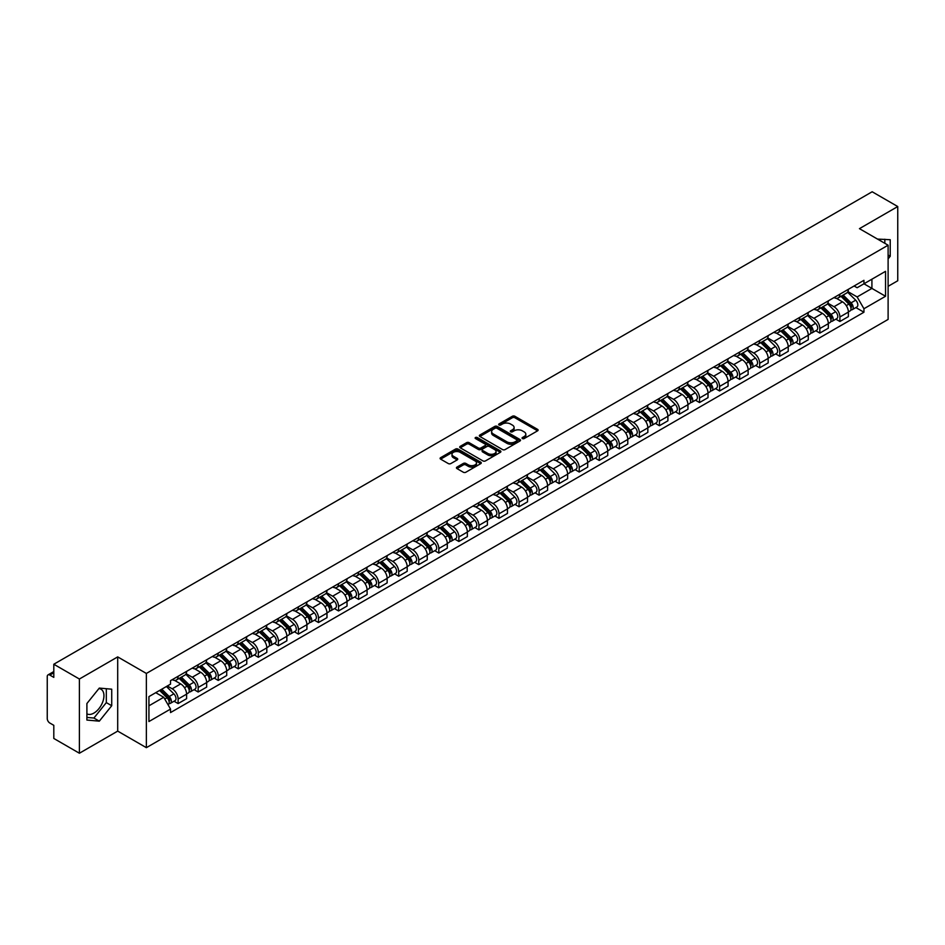 <?xml version="1.0" encoding="UTF-8"?>
<svg xmlns="http://www.w3.org/2000/svg" width="945" height="945" viewBox="0 0 945 945"><rect width="100%" height="100%" fill="white"/><g stroke="black" fill="none" stroke-linecap="round" stroke-linejoin="round"><path stroke-width="1.42" d="M522.42 438.563A1.252 0.721 0 0 0 524.18 438.563L537.587 430.825A1.784 1.028 0 0 0 538.107 430.093A1.784 1.028 0 0 0 537.587 429.373L514.871 416.261A1.784 1.028 0 0 0 512.355 416.261L498.948 423.998A1.252 0.721 0 0 0 500.708 425.014L502.445 424.01A5.705 3.296 0 0 1 510.524 424.01L512.414 425.108A5.705 3.296 0 0 1 514.092 427.435A5.705 3.296 0 0 1 512.414 429.774L510.678 430.766A1.252 0.721 0 0 0 512.45 431.794L514.186 430.79A5.705 3.296 0 0 1 522.254 430.79L524.144 431.877A5.705 3.296 0 0 1 525.822 434.216A5.705 3.296 0 0 1 524.144 436.543L522.42 437.547A1.252 0.721 0 0 0 522.42 438.563L522.42 437.547M877.574 239.12A14.175 8.186 -60 0 1 879.511 239.746A14.175 8.186 -60 0 1 881.024 241.117M98.906 688.574A14.175 8.186 -60 0 1 101.009 689.224A14.175 8.186 -60 0 1 103.182 700.588A14.175 8.186 -60 0 1 93.909 713.085A14.175 8.186 -60 0 1 86.905 713.829M456.955 467.102A1.784 1.028 0 0 0 456.435 467.834A1.784 1.028 0 0 0 456.955 468.566L463.333 472.24A1.784 1.028 0 0 0 465.85 472.24L480.745 463.641A1.784 1.028 0 0 0 481.265 462.92A1.784 1.028 0 0 0 480.745 462.188L458.03 449.076A1.784 1.028 0 0 0 455.502 449.076L440.618 457.675A1.784 1.028 0 0 0 440.098 458.396A1.784 1.028 0 0 0 440.618 459.128L448.308 463.57A1.784 1.028 0 0 0 450.836 463.57L457.215 459.896A1.784 1.028 0 0 0 457.734 459.164A1.784 1.028 0 0 0 457.215 458.431L453.387 456.234A4.772 2.752 0 0 1 451.993 454.285A4.772 2.752 0 0 1 454.947 451.734A4.772 2.752 0 0 1 460.144 452.336L475.099 460.971A4.772 2.752 0 0 1 476.493 462.92A4.772 2.752 0 0 1 473.551 465.46A4.772 2.752 0 0 1 468.342 464.869L465.85 463.428A1.784 1.028 0 0 0 463.333 463.428L456.955 467.102L456.955 468.566M146.369 673.442L117.7 656.893L79.392 679.018L53.806 664.24L872.164 191.764L897.75 206.542L859.442 228.655L888.111 245.204L146.369 673.442L146.369 747.672L888.111 319.422L888.111 245.204M502.575 449.584A1.784 1.028 0 0 0 505.091 449.584L519.986 440.984A1.784 1.028 0 0 0 520.506 440.264A1.784 1.028 0 0 0 519.986 439.531L497.271 426.419A1.784 1.028 0 0 0 494.743 426.419L479.859 435.019A1.784 1.028 0 0 0 479.339 435.739A1.784 1.028 0 0 0 479.859 436.472L502.575 449.584M476.008 438.834A1.252 0.721 0 0 1 477.272 439.012L477.272 437.523L500.366 450.859A1.784 1.028 0 0 1 500.885 451.592A1.784 1.028 0 0 1 500.366 452.312L485.47 460.912A1.784 1.028 0 0 1 482.954 460.912L460.239 447.8L460.239 446.347A1.784 1.028 0 0 0 459.719 447.068A1.784 1.028 0 0 0 460.239 447.8M460.239 446.347L466.606 442.662A1.784 1.028 0 0 1 469.133 442.662L478.347 447.977A1.784 1.028 0 0 0 480.863 447.977L485.092 445.544A1.784 1.028 0 0 0 485.624 444.811A1.784 1.028 0 0 0 485.092 444.079L475.5 438.551A1.252 0.721 0 0 1 477.272 437.523M79.392 679.018L79.392 753.236L53.806 738.458L53.806 725.323L49.825 723.031A3.638 2.103 -120 0 1 47.25 718.578L47.25 676.561A3.638 2.103 -120 0 1 48.006 674.895L53.806 671.552M888.111 286.323L897.75 280.76L897.75 206.542M79.392 753.236L117.7 731.111L146.369 747.672M53.806 664.24L53.806 677.376L49.825 675.084A3.638 2.103 -120 0 0 48.006 674.895M839.904 294.19A8.363 4.831 60 0 1 838.168 297.947L846.649 293.044A8.363 4.831 -120 0 0 848.386 289.288M827.855 303.191L833.986 306.735A8.363 4.831 60 0 1 839.904 316.977L848.386 312.074A8.363 4.831 -120 0 0 842.467 301.833L836.396 298.325M848.386 312.074L848.386 316.599L839.904 321.501L835.829 319.15M838.168 297.947A8.363 4.831 60 0 1 834.057 297.569M839.904 316.977L839.904 321.501M819.847 305.767A8.363 4.831 60 0 1 818.11 309.523L826.603 304.621A8.363 4.831 -120 0 0 828.328 300.864M815.783 330.726L819.847 333.077L828.328 328.187L828.328 323.651A8.363 4.831 -120 0 0 822.422 313.409L816.35 309.901M818.11 309.523A8.363 4.831 60 0 1 813.999 309.145M807.81 314.768L813.928 318.311A8.363 4.831 60 0 1 819.847 328.553L819.847 333.077M799.789 317.343A8.363 4.831 60 0 1 798.064 321.099L806.546 316.197A8.363 4.831 -120 0 0 808.282 312.452M795.725 342.314L799.789 344.653L808.282 339.763L808.282 335.227A8.363 4.831 -120 0 0 802.364 324.986L796.292 321.489M798.064 321.099A8.363 4.831 60 0 1 793.942 320.721M787.752 326.356L793.883 329.888A8.363 4.831 60 0 1 799.789 340.129L799.789 344.653M779.743 328.919A8.363 4.831 60 0 1 778.007 332.675L786.488 327.785A8.363 4.831 -120 0 0 788.224 324.029M775.668 353.891L779.743 356.241L788.224 351.339L788.224 346.815A8.363 4.831 -120 0 0 782.306 336.574L776.235 333.065M778.007 332.675A8.363 4.831 60 0 1 773.896 332.297M767.694 337.932L773.825 341.464A8.363 4.831 60 0 1 779.743 351.705L779.743 356.241M759.685 340.507A8.363 4.831 60 0 1 757.949 344.252L766.442 339.361A8.363 4.831 -120 0 0 768.167 335.605M755.622 365.467L759.685 367.818L768.167 362.915L768.167 358.391A8.363 4.831 -120 0 0 762.261 348.15L756.189 344.641M757.949 344.252A8.363 4.831 60 0 1 753.838 343.874M747.649 349.508L753.767 353.04A8.363 4.831 60 0 1 759.685 363.282L759.685 367.818M739.628 352.083A8.363 4.831 60 0 1 737.903 355.84L746.385 350.938A8.363 4.831 -120 0 0 748.109 347.181M735.564 377.043L739.628 379.394L748.121 374.492L748.121 369.967A8.363 4.831 -120 0 0 742.203 359.726L736.131 356.218M737.903 355.84A8.363 4.831 60 0 1 733.781 355.462M727.591 361.084L733.722 364.628A8.363 4.831 60 0 1 739.628 374.87L739.628 379.394M719.582 363.66A8.363 4.831 60 0 1 717.846 367.416L726.327 362.514A8.363 4.831 -120 0 0 728.063 358.757M715.507 388.619L719.582 390.97L728.063 386.068L728.063 381.544A8.363 4.831 -120 0 0 722.145 371.302L716.074 367.794M717.846 367.416A8.363 4.831 60 0 1 713.723 367.038M707.533 372.661L713.664 376.204A8.363 4.831 60 0 1 719.582 386.446L719.582 390.97M699.524 375.236A8.363 4.831 60 0 1 697.788 378.992L706.269 374.09A8.363 4.831 -120 0 0 708.006 370.334M695.449 400.196L699.524 402.546L708.006 397.656L708.006 393.12A8.363 4.831 -120 0 0 702.1 382.879L696.016 379.37M697.788 378.992A8.363 4.831 60 0 1 693.677 378.614M687.476 384.237L693.606 387.781A8.363 4.831 60 0 1 699.524 398.022L699.524 402.546M679.467 386.812A8.363 4.831 60 0 1 677.742 390.568L686.224 385.666A8.363 4.831 -120 0 0 687.948 381.922M675.403 411.784L679.467 414.123L687.948 409.232L687.948 404.696A8.363 4.831 -120 0 0 682.042 394.455L675.97 390.958M677.742 390.568A8.363 4.831 60 0 1 673.62 390.19M667.43 395.825L673.561 399.357A8.363 4.831 60 0 1 679.467 409.598L679.467 414.123M659.409 398.388A8.363 4.831 60 0 1 657.685 402.145L666.166 397.243A8.363 4.831 -120 0 0 667.902 393.498M655.346 423.36L659.409 425.711L667.902 420.808L667.902 416.284A8.363 4.831 -120 0 0 661.984 406.043L655.913 402.535M657.685 402.145A8.363 4.831 60 0 1 653.562 401.767M647.372 407.401L653.503 410.933A8.363 4.831 60 0 1 659.409 421.175L659.409 425.711M639.363 409.976A8.363 4.831 60 0 1 637.627 413.721L646.108 408.831A8.363 4.831 -120 0 0 647.845 405.074M635.288 434.936L639.363 437.287L647.845 432.385L647.845 427.861A8.363 4.831 -120 0 0 641.927 417.619L635.855 414.111M637.627 413.721A8.363 4.831 60 0 1 633.516 413.343M627.315 418.978L633.445 422.51A8.363 4.831 60 0 1 639.363 432.751L639.363 437.287M619.306 421.553A8.363 4.831 60 0 1 617.569 425.297L626.062 420.407A8.363 4.831 -120 0 0 627.787 416.651M615.242 446.512L619.306 448.863L627.787 443.961L627.787 439.437A8.363 4.831 -120 0 0 621.881 429.195L615.809 425.687M617.569 425.297A8.363 4.831 60 0 1 613.459 424.931M607.269 430.554L613.388 434.098A8.363 4.831 60 0 1 619.306 444.339L619.306 448.863M599.248 433.129A8.363 4.831 60 0 1 597.523 436.885L606.005 431.983A8.363 4.831 -120 0 0 607.741 428.227M595.185 458.089L599.248 460.439L607.741 455.537L607.741 451.013A8.363 4.831 -120 0 0 601.823 440.772L595.752 437.263M597.523 436.885A8.363 4.831 60 0 1 593.401 436.507M587.211 442.13L593.342 445.674A8.363 4.831 60 0 1 599.248 455.915L599.248 460.439M579.202 444.705A8.363 4.831 60 0 1 577.466 448.462L585.947 443.559A8.363 4.831 -120 0 0 587.684 439.803M575.127 469.665L579.202 472.016L587.684 467.113L587.684 462.589A8.363 4.831 -120 0 0 581.766 452.348L575.694 448.84M577.466 448.462A8.363 4.831 60 0 1 573.355 448.084M567.154 453.706L573.284 457.25A8.363 4.831 60 0 1 579.202 467.491L579.202 472.016M559.145 456.281A8.363 4.831 60 0 1 557.408 460.038L565.901 455.136A8.363 4.831 -120 0 0 567.626 451.379M555.081 481.253L559.145 483.592L567.626 478.702L567.626 474.166A8.363 4.831 -120 0 0 561.72 463.924L555.636 460.416M557.408 460.038A8.363 4.831 60 0 1 553.297 459.66M547.108 465.283L553.227 468.826A8.363 4.831 60 0 1 559.145 479.068L559.145 483.592M539.087 467.858A8.363 4.831 60 0 1 537.362 471.614L545.844 466.712A8.363 4.831 -120 0 0 547.568 462.967M535.024 492.829L539.087 495.168L547.58 490.278L547.58 485.754A8.363 4.831 -120 0 0 541.662 475.5L535.591 472.004M537.362 471.614A8.363 4.831 60 0 1 533.24 471.236M527.05 476.871L533.181 480.403A8.363 4.831 60 0 1 539.087 490.644L539.087 495.168M519.041 479.434A8.363 4.831 60 0 1 517.305 483.19L525.786 478.3A8.363 4.831 -120 0 0 527.523 474.544M514.966 504.406L519.041 506.756L527.523 501.854L527.523 497.33A8.363 4.831 -120 0 0 521.605 487.088L515.533 483.58M517.305 483.19A8.363 4.831 60 0 1 513.182 482.812M506.992 488.447L513.123 491.979A8.363 4.831 60 0 1 519.041 502.22L519.041 506.756M498.984 491.022A8.363 4.831 60 0 1 497.247 494.767L505.729 489.876A8.363 4.831 -120 0 0 507.465 486.12M494.908 515.982L498.984 518.332L507.465 513.43L507.465 508.906A8.363 4.831 -120 0 0 501.547 498.665L495.475 495.156M497.247 494.767A8.363 4.831 60 0 1 493.136 494.389M486.935 500.023L493.066 503.555A8.363 4.831 60 0 1 498.984 513.808L498.984 518.332M478.926 502.598A8.363 4.831 60 0 1 477.201 506.355L485.683 501.452A8.363 4.831 -120 0 0 487.407 497.696M474.862 527.558L478.926 529.909L487.407 525.007L487.407 520.482A8.363 4.831 -120 0 0 481.501 510.241L475.429 506.733M477.201 506.355A8.363 4.831 60 0 1 473.079 505.977M466.889 511.599L473.02 515.143A8.363 4.831 60 0 1 478.926 525.385L478.926 529.909M458.868 514.174A8.363 4.831 60 0 1 457.144 517.931L465.625 513.029A8.363 4.831 -120 0 0 467.362 509.272M454.805 539.134L458.868 541.485L467.362 536.583L467.362 532.059A8.363 4.831 -120 0 0 461.443 521.817L455.372 518.309M457.144 517.931A8.363 4.831 60 0 1 453.021 517.553M446.831 523.176L452.962 526.719A8.363 4.831 60 0 1 458.868 536.961L458.868 541.485M438.823 525.751A8.363 4.831 60 0 1 437.086 529.507L445.567 524.605A8.363 4.831 -120 0 0 447.304 520.849M434.747 550.711L438.823 553.061L447.304 548.171L447.304 543.635A8.363 4.831 -120 0 0 441.386 533.393L435.314 529.885M437.086 529.507A8.363 4.831 60 0 1 432.975 529.129M426.774 534.752L432.904 538.296A8.363 4.831 60 0 1 438.823 548.537L438.823 553.061M418.765 537.327A8.363 4.831 60 0 1 417.029 541.083L425.522 536.181A8.363 4.831 -120 0 0 427.246 532.437M414.701 562.299L418.765 564.637L427.246 559.747L427.246 555.223A8.363 4.831 -120 0 0 421.34 544.97L415.268 541.473M417.029 541.083A8.363 4.831 60 0 1 412.918 540.705M406.728 546.34L412.847 549.872A8.363 4.831 60 0 1 418.765 560.113L418.765 564.637M398.707 548.903A8.363 4.831 60 0 1 396.983 552.66L405.464 547.769A8.363 4.831 -120 0 0 407.2 544.013M394.644 573.875L398.707 576.226L407.2 571.323L407.2 566.799A8.363 4.831 -120 0 0 401.282 556.558L395.211 553.049M396.983 552.66A8.363 4.831 60 0 1 392.86 552.282M386.67 557.916L392.801 561.448A8.363 4.831 60 0 1 398.707 571.69L398.707 576.226M378.661 560.491A8.363 4.831 60 0 1 376.925 564.236L385.406 559.345A8.363 4.831 -120 0 0 387.143 555.589M374.586 585.451L378.661 587.802L387.143 582.9L387.143 578.375A8.363 4.831 -120 0 0 381.225 568.134L375.153 564.626M376.925 564.236A8.363 4.831 60 0 1 372.803 563.858M366.613 569.492L372.743 573.024A8.363 4.831 60 0 1 378.661 583.278L378.661 587.802M358.604 572.068A8.363 4.831 60 0 1 356.867 575.824L365.361 570.922A8.363 4.831 -120 0 0 367.085 567.165M354.54 597.027L358.604 599.378L367.085 594.476L367.085 589.952A8.363 4.831 -120 0 0 361.179 579.71L355.096 576.202M356.867 575.824A8.363 4.831 60 0 1 352.757 575.446M346.567 581.069L352.686 584.612A8.363 4.831 60 0 1 358.604 594.854L358.604 599.378M338.546 583.644A8.363 4.831 60 0 1 336.822 587.4L345.303 582.498A8.363 4.831 -120 0 0 347.028 578.742M334.483 608.604L338.546 610.954L347.028 606.052L347.028 601.528A8.363 4.831 -120 0 0 341.121 591.286L335.05 587.778M336.822 587.4A8.363 4.831 60 0 1 332.699 587.022M326.509 592.645L332.64 596.189A8.363 4.831 60 0 1 338.546 606.43L338.546 610.954M318.489 595.22A8.363 4.831 60 0 1 316.764 598.976L325.245 594.074A8.363 4.831 -120 0 0 326.982 590.318M314.425 620.18L318.5 622.531L326.982 617.64L326.982 613.104A8.363 4.831 -120 0 0 321.064 602.863L314.992 599.354M316.764 598.976A8.363 4.831 60 0 1 312.641 598.598M306.452 604.221L312.582 607.765A8.363 4.831 60 0 1 318.5 618.006L318.5 622.531M298.443 606.796A8.363 4.831 60 0 1 296.706 610.553L305.188 605.65A8.363 4.831 -120 0 0 306.924 601.906M294.367 631.768L298.443 634.107L306.924 629.216L306.924 624.68A8.363 4.831 -120 0 0 301.006 614.439L294.935 610.942M296.706 610.553A8.363 4.831 60 0 1 292.596 610.175M286.394 615.809L292.525 619.341A8.363 4.831 60 0 1 298.443 629.583L298.443 634.107M278.385 618.373A8.363 4.831 60 0 1 276.649 622.129L285.142 617.227A8.363 4.831 -120 0 0 286.867 613.482M274.322 643.344L278.385 645.695L286.867 640.793L286.867 636.268A8.363 4.831 -120 0 0 280.96 626.027L274.889 622.519M276.649 622.129A8.363 4.831 60 0 1 272.538 621.751M266.348 627.385L272.479 630.917A8.363 4.831 60 0 1 278.385 641.159L278.385 645.695M258.328 629.961A8.363 4.831 60 0 1 256.603 633.705L265.084 628.815A8.363 4.831 -120 0 0 266.821 625.058M254.264 654.92L258.328 657.271L266.821 652.369L266.821 647.845A8.363 4.831 -120 0 0 260.903 637.603L254.831 634.095M256.603 633.705A8.363 4.831 60 0 1 252.48 633.327M246.291 638.962L252.421 642.494A8.363 4.831 60 0 1 258.328 652.735L258.328 657.271M238.282 641.537A8.363 4.831 60 0 1 236.545 645.281L245.027 640.391A8.363 4.831 -120 0 0 246.763 636.635M234.206 666.497L238.282 668.847L246.763 663.945L246.763 659.421A8.363 4.831 -120 0 0 240.845 649.18L234.773 645.671M236.545 645.281A8.363 4.831 60 0 1 232.435 644.915M226.233 650.538L232.364 654.082A8.363 4.831 60 0 1 238.282 664.323L238.282 668.847M218.224 653.113A8.363 4.831 60 0 1 216.488 656.87L224.981 651.967A8.363 4.831 -120 0 0 226.705 648.211M214.161 678.073L218.224 680.424L226.705 675.521L226.705 670.997A8.363 4.831 -120 0 0 220.799 660.756L214.728 657.247M216.488 656.87A8.363 4.831 60 0 1 212.377 656.491M206.187 662.114L212.306 665.658A8.363 4.831 60 0 1 218.224 675.899L218.224 680.424M198.166 664.689A8.363 4.831 60 0 1 196.442 668.446L204.923 663.544A8.363 4.831 -120 0 0 206.66 659.787M194.103 689.649L198.166 692L206.66 687.109L206.66 682.573A8.363 4.831 -120 0 0 200.742 672.332L194.67 668.824M196.442 668.446A8.363 4.831 60 0 1 192.319 668.068M186.13 673.691L192.26 677.234A8.363 4.831 60 0 1 198.166 687.476L198.166 692M178.121 676.266A8.363 4.831 60 0 1 176.384 680.022L184.866 675.12A8.363 4.831 -120 0 0 186.602 671.363M174.045 701.237L178.121 703.576L186.602 698.686L186.602 694.15A8.363 4.831 -120 0 0 180.684 683.908L174.612 680.412M176.384 680.022A8.363 4.831 60 0 1 172.262 679.644M167.312 685.987L172.203 688.81A8.363 4.831 60 0 1 178.121 699.052L178.121 703.576M854.103 285.992L857.127 287.729L885.536 271.333L871.916 279.2L871.916 288.402L857.127 296.931L847.913 291.615M148.932 705.809L163.721 697.268L170.537 709.069L148.932 721.543L148.932 696.607L170.537 684.133L170.537 680.648L863.943 280.311L863.943 283.795L885.536 296.269L863.943 308.731L857.127 296.931M885.536 271.333L885.536 296.269M170.537 709.069L170.537 712.565L863.943 312.228L863.943 308.731M888.111 258.895L890.225 256.26L890.225 239.723L877.468 239.061M117.7 656.893L117.7 731.111M86.905 720.055L99.308 721.165L111.723 705.726L111.723 689.188L99.308 688.078L86.905 703.517L86.905 720.055M163.721 697.268L155.748 692.673M855.886 307.574L863.943 312.228M884.827 243.314L884.827 239.239M888.111 255.032L890.225 256.26M86.905 717.42L93.909 718.046L106.324 702.607L106.324 688.704M93.909 718.046L99.308 721.165M106.324 702.607L111.723 705.726M522.916 438.74L524.144 438.031A5.705 3.296 0 0 0 525.822 435.692L525.822 434.216M514.092 427.435L514.092 428.924A5.705 3.296 0 0 1 512.414 431.251L511.174 431.971M537.563 430.837L514.871 417.737A1.784 1.028 0 0 0 512.355 417.737L499.444 425.191M519.963 440.996L497.271 427.908A1.784 1.028 0 0 0 494.743 427.908L479.883 436.484L479.859 435.019M516.832 440.772A1.252 0.721 0 0 0 516.832 439.744L496.893 428.239A1.252 0.721 0 0 0 495.133 428.239L493.302 429.29A5.705 3.296 0 0 0 491.624 431.629A5.705 3.296 0 0 0 493.302 433.956L506.922 441.823A5.705 3.296 0 0 0 515.001 441.823L516.832 440.772L516.832 442.248A1.252 0.721 0 0 0 517.198 441.74L517.198 440.264M491.624 431.629L491.624 433.117A5.705 3.296 0 0 0 493.302 435.444L493.302 433.956M516.832 442.248L515.001 443.311A5.705 3.296 0 0 1 506.922 443.311L493.302 435.444M460.262 447.812L466.606 444.15L466.606 442.662M485.624 444.811L485.624 446.3A1.784 1.028 0 0 1 485.092 447.02L480.863 449.466A1.784 1.028 0 0 1 478.347 449.466L469.133 444.15A1.784 1.028 0 0 0 466.606 444.15M477.272 439.012L500.342 452.336M487.904 453.505A4.772 2.752 0 0 0 493.101 454.096A4.772 2.752 0 0 0 496.054 451.556A4.772 2.752 0 0 0 494.648 449.607L489.392 446.56A1.784 1.028 0 0 0 486.864 446.56L482.635 449.005A1.784 1.028 0 0 0 482.115 449.726A1.784 1.028 0 0 0 482.635 450.458L487.904 453.505L487.904 454.982A4.772 2.752 0 0 0 493.101 455.584A4.772 2.752 0 0 0 496.054 453.033L496.054 451.556M482.115 449.726L482.115 451.214A1.784 1.028 0 0 0 482.635 451.946L482.635 450.458M487.904 454.982L482.635 451.946M476.493 462.92L476.493 464.397A4.772 2.752 0 0 1 473.551 466.948A4.772 2.752 0 0 1 468.342 466.346L465.85 464.916A1.784 1.028 0 0 0 463.333 464.916L456.978 468.578M451.993 454.285L451.993 455.773A4.772 2.752 0 0 0 453.387 457.711L453.387 456.234M457.215 458.431L457.215 459.896L453.387 457.711M480.721 463.664L458.03 450.564A1.784 1.028 0 0 0 455.502 450.564L440.642 459.14M840.979 296.317L848.882 304.113A4.548 2.622 60 0 1 850.075 310.929L848.386 311.909M842.562 297.876L845.905 299.813M841.853 295.809L850.512 304.349A2.185 1.264 60 0 1 851.079 307.621A2.185 1.264 60 0 1 850.89 307.704M843.164 295.053L851.067 302.849A4.548 2.622 60 0 1 852.26 309.665A4.548 2.622 60 0 1 850.89 309.818M847.582 292.182L855.697 300.179A4.548 2.622 60 0 1 856.891 306.995L852.26 309.665M820.922 307.893L828.824 315.689A4.548 2.622 60 0 1 830.029 322.505L828.328 323.485M822.504 309.452L825.847 311.389M821.807 307.397L830.454 315.925A2.185 1.264 60 0 1 831.033 319.197A2.185 1.264 60 0 1 830.832 319.28M823.107 306.641L831.009 314.425A4.548 2.622 60 0 1 832.214 321.241A4.548 2.622 60 0 1 830.844 321.394M827.536 303.758L835.64 311.755A4.548 2.622 60 0 1 836.845 318.571L832.214 321.241M800.876 319.481L808.778 327.265A4.548 2.622 60 0 1 809.971 334.081L808.27 335.062M802.447 321.028L805.801 322.966M801.75 318.973L810.397 327.502A2.185 1.264 60 0 1 810.975 330.774A2.185 1.264 60 0 1 810.775 330.856M803.061 318.217L810.964 326.013A4.548 2.622 60 0 1 812.157 332.817A4.548 2.622 60 0 1 810.786 332.971M807.479 315.335L815.582 323.332A4.548 2.622 60 0 1 816.787 330.148L812.157 332.817M780.818 331.057L788.721 338.853A4.548 2.622 60 0 1 789.914 345.657L788.224 346.638M782.389 332.605L785.744 334.542M781.692 330.549L790.351 339.078A2.185 1.264 60 0 1 790.918 342.35A2.185 1.264 60 0 1 790.717 342.433M783.003 329.793L790.906 337.589A4.548 2.622 60 0 1 792.099 344.405A4.548 2.622 60 0 1 790.729 344.547M787.421 326.923L795.536 334.92A4.548 2.622 60 0 1 796.729 341.724L792.099 344.405M760.76 342.633L768.663 350.43A4.548 2.622 60 0 1 769.868 357.245L768.167 358.214M762.343 344.193L765.686 346.118M761.646 342.125L770.293 350.666A2.185 1.264 60 0 1 770.872 353.938A2.185 1.264 60 0 1 770.671 354.009M762.946 341.369L770.848 349.166A4.548 2.622 60 0 1 772.053 355.981A4.548 2.622 60 0 1 770.671 356.123M767.375 338.499L775.479 346.496A4.548 2.622 60 0 1 776.672 353.312L772.053 355.981M740.715 354.21L748.605 362.006A4.548 2.622 60 0 1 749.81 368.822L748.109 369.802M742.286 355.769L745.64 357.694M741.589 353.702L750.236 362.242A2.185 1.264 60 0 1 750.814 365.514A2.185 1.264 60 0 1 750.614 365.585M742.9 352.946L750.791 360.742A4.548 2.622 60 0 1 751.996 367.558A4.548 2.622 60 0 1 750.625 367.699M747.318 350.075L755.421 358.072A4.548 2.622 60 0 1 756.626 364.888L751.996 367.558M720.657 365.786L728.56 373.582A4.548 2.622 60 0 1 729.753 380.398L728.063 381.378M722.228 367.345L725.583 369.282M721.531 365.278L730.178 373.818A2.185 1.264 60 0 1 730.757 377.09A2.185 1.264 60 0 1 730.556 377.173M722.842 364.522L730.745 372.318A4.548 2.622 60 0 1 731.938 379.134A4.548 2.622 60 0 1 730.568 379.276M727.26 361.651L735.375 369.649A4.548 2.622 60 0 1 736.568 376.464L731.938 379.134M700.599 377.362L708.502 385.158A4.548 2.622 60 0 1 709.707 391.974L708.006 392.955M702.182 378.921L705.525 380.859M701.473 376.866L710.132 385.395A2.185 1.264 60 0 1 710.699 388.667A2.185 1.264 60 0 1 710.51 388.749M702.785 376.11L710.687 383.894A4.548 2.622 60 0 1 711.892 390.71A4.548 2.622 60 0 1 710.51 390.864M707.203 373.228L715.318 381.225A4.548 2.622 60 0 1 716.511 388.041L711.892 390.71M680.554 388.95L688.444 396.735A4.548 2.622 60 0 1 689.649 403.55L687.948 404.531M682.125 390.498L685.468 392.435M681.428 388.442L690.074 396.971A2.185 1.264 60 0 1 690.653 400.243A2.185 1.264 60 0 1 690.452 400.326M682.739 387.686L690.63 395.482A4.548 2.622 60 0 1 691.834 402.286A4.548 2.622 60 0 1 690.464 402.44M687.157 384.804L695.26 392.801A4.548 2.622 60 0 1 696.465 399.617L691.834 402.286M660.496 400.526L668.399 408.323A4.548 2.622 60 0 1 669.592 415.127L667.902 416.107M662.067 402.074L665.422 404.011M661.37 400.018L670.017 408.547A2.185 1.264 60 0 1 670.596 411.819A2.185 1.264 60 0 1 670.395 411.902M662.681 399.262L670.584 407.059A4.548 2.622 60 0 1 671.777 413.875A4.548 2.622 60 0 1 670.407 414.016M667.099 396.38L675.202 404.389A4.548 2.622 60 0 1 676.407 411.193L671.777 413.875M640.438 412.103L648.341 419.899A4.548 2.622 60 0 1 649.534 426.715L647.845 427.683M642.021 413.65L645.364 415.587M641.312 411.595L649.971 420.135A2.185 1.264 60 0 1 650.538 423.395A2.185 1.264 60 0 1 650.349 423.478M642.624 410.839L650.526 418.635A4.548 2.622 60 0 1 651.719 425.451A4.548 2.622 60 0 1 650.349 425.593M647.041 407.968L655.157 415.965A4.548 2.622 60 0 1 656.35 422.781L651.719 425.451M620.381 423.679L628.283 431.475A4.548 2.622 60 0 1 629.488 438.291L627.787 439.271M621.964 425.238L625.306 427.164M621.267 423.171L629.913 431.711A2.185 1.264 60 0 1 630.492 434.983A2.185 1.264 60 0 1 630.291 435.054M622.566 422.415L630.469 430.211A4.548 2.622 60 0 1 631.673 437.027A4.548 2.622 60 0 1 630.303 437.169M626.996 419.545L635.099 427.542A4.548 2.622 60 0 1 636.304 434.357L631.673 437.027M600.335 435.255L608.237 443.051A4.548 2.622 60 0 1 609.43 449.867L607.73 450.848M601.906 436.814L605.261 438.74M601.209 434.747L609.856 443.288A2.185 1.264 60 0 1 610.435 446.56A2.185 1.264 60 0 1 610.234 446.631M602.52 433.991L610.423 441.787A4.548 2.622 60 0 1 611.616 448.603A4.548 2.622 60 0 1 610.246 448.745M606.938 431.121L615.041 439.118A4.548 2.622 60 0 1 616.246 445.934L611.616 448.603M580.277 446.831L588.18 454.628A4.548 2.622 60 0 1 589.373 461.443L587.684 462.424M581.848 448.391L585.203 450.328M581.151 446.335L589.81 454.864A2.185 1.264 60 0 1 590.377 458.136A2.185 1.264 60 0 1 590.176 458.219M582.463 445.579L590.365 453.364A4.548 2.622 60 0 1 591.558 460.18A4.548 2.622 60 0 1 590.188 460.333M586.88 442.697L594.996 450.694A4.548 2.622 60 0 1 596.189 457.51L591.558 460.18M560.22 458.419L568.122 466.204A4.548 2.622 60 0 1 569.327 473.02L567.626 474M561.803 459.967L565.145 461.904M561.094 457.912L569.752 466.44A2.185 1.264 60 0 1 570.331 469.712A2.185 1.264 60 0 1 570.13 469.795M562.405 457.156L570.308 464.952A4.548 2.622 60 0 1 571.512 471.756A4.548 2.622 60 0 1 570.13 471.909M566.835 454.273L574.938 462.27A4.548 2.622 60 0 1 576.131 469.086L571.512 471.756M540.174 469.996L548.065 477.792A4.548 2.622 60 0 1 549.269 484.596L547.568 485.576M541.745 471.543L545.088 473.48M541.048 469.488L549.695 478.016A2.185 1.264 60 0 1 550.273 481.288A2.185 1.264 60 0 1 550.073 481.371M542.359 468.732L550.25 476.528A4.548 2.622 60 0 1 551.455 483.344A4.548 2.622 60 0 1 550.084 483.486M546.777 465.85L554.88 473.858A4.548 2.622 60 0 1 556.085 480.662L551.455 483.344M520.116 481.572L528.019 489.368A4.548 2.622 60 0 1 529.212 496.184L527.523 497.153M521.687 483.119L525.042 485.057M520.99 481.064L529.637 489.604A2.185 1.264 60 0 1 530.216 492.865A2.185 1.264 60 0 1 530.015 492.947M522.302 480.308L530.204 488.104A4.548 2.622 60 0 1 531.397 494.92A4.548 2.622 60 0 1 530.027 495.062M526.719 477.438L534.823 485.435A4.548 2.622 60 0 1 536.028 492.25L531.397 494.92M500.059 493.148L507.961 500.944A4.548 2.622 60 0 1 509.166 507.76L507.465 508.741M501.641 494.707L504.984 496.633M500.933 492.64L509.591 501.181A2.185 1.264 60 0 1 510.158 504.453A2.185 1.264 60 0 1 509.969 504.524M502.244 491.884L510.146 499.681A4.548 2.622 60 0 1 511.351 506.496A4.548 2.622 60 0 1 509.969 506.638M506.662 489.014L514.777 497.011A4.548 2.622 60 0 1 515.97 503.827L511.351 506.496M480.001 504.724L487.904 512.521A4.548 2.622 60 0 1 489.108 519.337L487.407 520.317M481.584 506.284L484.927 508.209M480.887 504.217L489.534 512.757A2.185 1.264 60 0 1 490.112 516.029A2.185 1.264 60 0 1 489.912 516.1M482.198 503.461L490.089 511.257A4.548 2.622 60 0 1 491.294 518.073A4.548 2.622 60 0 1 489.923 518.214M486.616 500.59L494.719 508.587A4.548 2.622 60 0 1 495.924 515.403L491.294 518.073M459.955 516.301L467.858 524.097A4.548 2.622 60 0 1 469.051 530.913L467.362 531.893M461.526 517.86L464.881 519.797M460.829 515.805L469.476 524.333A2.185 1.264 60 0 1 470.055 527.605A2.185 1.264 60 0 1 469.854 527.688M462.14 515.049L470.043 522.833A4.548 2.622 60 0 1 471.236 529.649A4.548 2.622 60 0 1 469.866 529.802M466.558 512.166L474.662 520.163A4.548 2.622 60 0 1 475.867 526.979L471.236 529.649M439.897 527.877L447.8 535.673A4.548 2.622 60 0 1 448.993 542.489L447.304 543.469M441.469 529.436L444.823 531.373M440.772 527.381L449.43 535.909A2.185 1.264 60 0 1 449.997 539.182A2.185 1.264 60 0 1 449.808 539.264M442.083 526.625L449.985 534.409A4.548 2.622 60 0 1 451.178 541.225A4.548 2.622 60 0 1 449.808 541.379M446.501 523.743L454.616 531.74A4.548 2.622 60 0 1 455.809 538.555L451.178 541.225M419.84 539.465L427.742 547.249A4.548 2.622 60 0 1 428.947 554.065L427.246 555.046M421.423 541.012L424.766 542.95M420.726 538.957L429.373 547.486A2.185 1.264 60 0 1 429.951 550.758A2.185 1.264 60 0 1 429.751 550.84M422.025 538.201L429.928 545.997A4.548 2.622 60 0 1 431.133 552.813A4.548 2.622 60 0 1 429.751 552.955M426.455 535.319L434.558 543.316A4.548 2.622 60 0 1 435.751 550.132L431.133 552.813M399.794 551.041L407.685 558.838A4.548 2.622 60 0 1 408.89 565.642L407.189 566.622M401.365 552.589L404.72 554.526M400.668 550.533L409.315 559.074A2.185 1.264 60 0 1 409.894 562.334A2.185 1.264 60 0 1 409.693 562.417M401.979 549.777L409.87 557.574A4.548 2.622 60 0 1 411.075 564.389A4.548 2.622 60 0 1 409.705 564.531M406.397 546.907L414.501 554.904A4.548 2.622 60 0 1 415.705 561.708L411.075 564.389M379.736 562.618L387.639 570.414A4.548 2.622 60 0 1 388.832 577.23L387.143 578.21M381.308 564.177L384.662 566.102M380.611 562.11L389.269 570.65A2.185 1.264 60 0 1 389.836 573.922A2.185 1.264 60 0 1 389.635 573.993M381.922 561.354L389.824 569.15A4.548 2.622 60 0 1 391.017 575.966A4.548 2.622 60 0 1 389.647 576.107M386.34 558.483L394.455 566.48A4.548 2.622 60 0 1 395.648 573.296L391.017 575.966M359.679 574.194L367.581 581.99A4.548 2.622 60 0 1 368.786 588.806L367.085 589.786M361.262 575.753L364.605 577.678M360.553 573.686L369.212 582.226A2.185 1.264 60 0 1 369.79 585.498A2.185 1.264 60 0 1 369.589 585.569M361.864 572.93L369.767 580.726A4.548 2.622 60 0 1 370.972 587.542A4.548 2.622 60 0 1 369.589 587.684M366.294 570.059L374.397 578.057A4.548 2.622 60 0 1 375.59 584.872L370.972 587.542M339.633 585.77L347.524 593.566A4.548 2.622 60 0 1 348.729 600.382L347.028 601.363M341.204 587.329L344.547 589.267M340.507 585.262L349.154 593.803A2.185 1.264 60 0 1 349.733 597.075A2.185 1.264 60 0 1 349.532 597.157M341.818 584.506L349.709 592.302A4.548 2.622 60 0 1 350.914 599.118A4.548 2.622 60 0 1 349.544 599.272M346.236 581.636L354.34 589.633A4.548 2.622 60 0 1 355.544 596.449L350.914 599.118M319.575 597.346L327.478 605.143A4.548 2.622 60 0 1 328.671 611.958L326.982 612.939M321.146 598.906L324.501 600.843M320.449 596.85L329.096 605.379A2.185 1.264 60 0 1 329.675 608.651A2.185 1.264 60 0 1 329.474 608.734M321.761 596.094L329.663 603.879A4.548 2.622 60 0 1 330.856 610.694A4.548 2.622 60 0 1 329.486 610.848M326.179 593.212L334.282 601.209A4.548 2.622 60 0 1 335.487 608.025L330.856 610.694M299.518 608.934L307.42 616.719A4.548 2.622 60 0 1 308.613 623.535L306.924 624.515M301.101 610.482L304.444 612.419M300.392 608.426L309.05 616.955A2.185 1.264 60 0 1 309.617 620.227A2.185 1.264 60 0 1 309.428 620.31M301.703 607.67L309.606 615.467A4.548 2.622 60 0 1 310.799 622.271A4.548 2.622 60 0 1 309.428 622.424M306.121 604.788L314.236 612.785A4.548 2.622 60 0 1 315.429 619.601L310.799 622.271M279.46 620.511L287.363 628.307A4.548 2.622 60 0 1 288.568 635.111L286.867 636.091M281.043 622.058L284.386 623.995M280.346 620.003L288.993 628.531A2.185 1.264 60 0 1 289.572 631.803A2.185 1.264 60 0 1 289.371 631.886M281.645 619.247L289.548 627.043A4.548 2.622 60 0 1 290.753 633.859A4.548 2.622 60 0 1 289.383 634M286.075 616.364L294.178 624.373A4.548 2.622 60 0 1 295.383 631.177L290.753 633.859M259.414 632.087L267.317 639.883A4.548 2.622 60 0 1 268.51 646.699L266.821 647.668M260.985 633.646L264.34 635.572M260.288 631.579L268.935 640.119A2.185 1.264 60 0 1 269.514 643.391A2.185 1.264 60 0 1 269.313 643.462M261.6 630.823L269.502 638.619A4.548 2.622 60 0 1 270.695 645.435A4.548 2.622 60 0 1 269.325 645.577M266.017 627.952L274.121 635.95A4.548 2.622 60 0 1 275.326 642.765L270.695 645.435M239.357 643.663L247.259 651.459A4.548 2.622 60 0 1 248.452 658.275L246.763 659.256M240.928 645.222L244.282 647.148M240.231 643.155L248.889 651.696A2.185 1.264 60 0 1 249.456 654.968A2.185 1.264 60 0 1 249.267 655.039M241.542 642.399L249.445 650.195A4.548 2.622 60 0 1 250.638 657.011A4.548 2.622 60 0 1 249.267 657.153M245.96 639.529L254.075 647.526A4.548 2.622 60 0 1 255.268 654.342L250.638 657.011M219.299 655.239L227.202 663.036A4.548 2.622 60 0 1 228.406 669.851L226.705 670.832M220.882 656.799L224.225 658.736M220.185 654.731L228.832 663.272A2.185 1.264 60 0 1 229.411 666.544A2.185 1.264 60 0 1 229.21 666.627M221.484 653.975L229.387 661.772A4.548 2.622 60 0 1 230.592 668.587A4.548 2.622 60 0 1 229.21 668.729M225.914 651.105L234.017 659.102A4.548 2.622 60 0 1 235.21 665.918L230.592 668.587M199.253 666.816L207.144 674.612A4.548 2.622 60 0 1 208.349 681.428L206.648 682.408M200.824 668.375L204.179 670.312M200.127 666.319L208.774 674.848A2.185 1.264 60 0 1 209.353 678.12A2.185 1.264 60 0 1 209.152 678.203M201.439 665.563L209.329 673.348A4.548 2.622 60 0 1 210.534 680.164A4.548 2.622 60 0 1 209.164 680.317M205.856 662.681L213.96 670.678A4.548 2.622 60 0 1 215.165 677.494L210.534 680.164M179.196 678.404L187.098 686.188A4.548 2.622 60 0 1 188.291 693.004L186.602 693.984M180.767 679.951L184.121 681.888M180.07 677.896L188.728 686.424A2.185 1.264 60 0 1 189.295 689.696A2.185 1.264 60 0 1 189.095 689.779M181.381 677.14L189.284 684.936A4.548 2.622 60 0 1 190.477 691.74A4.548 2.622 60 0 1 189.106 691.894M185.799 674.257L193.914 682.255A4.548 2.622 60 0 1 195.107 689.07L190.477 691.74M159.611 690.441L167.041 697.776A4.548 2.622 60 0 1 168.245 704.58L168.021 704.71M160.721 691.527L164.064 693.465M160.485 689.933L168.671 698.001A2.185 1.264 60 0 1 169.249 701.273A2.185 1.264 60 0 1 169.049 701.355M161.796 689.177L169.226 696.512A4.548 2.622 60 0 1 170.431 703.328A4.548 2.622 60 0 1 169.049 703.47M166.426 686.507L173.856 693.843A4.548 2.622 60 0 1 175.049 700.647L170.431 703.328M198.166 687.476L206.66 682.573M218.224 675.899L226.705 670.997M238.282 664.323L246.763 659.421M258.328 652.735L266.821 647.845M278.385 641.159L286.867 636.268M298.443 629.583L306.924 624.68M318.5 618.006L326.982 613.104M338.546 606.43L347.028 601.528M358.604 594.854L367.085 589.952M378.661 583.278L387.143 578.375M398.707 571.69L407.2 566.799M418.765 560.113L427.246 555.223M438.823 548.537L447.304 543.635M458.868 536.961L467.362 532.059M478.926 525.385L487.407 520.482M498.984 513.808L507.465 508.906M519.041 502.22L527.523 497.33M539.087 490.644L547.58 485.754M559.145 479.068L567.626 474.166M579.202 467.491L587.684 462.589M599.248 455.915L607.741 451.013M619.306 444.339L627.787 439.437M639.363 432.751L647.845 427.861M659.409 421.175L667.902 416.284M679.467 409.598L687.948 404.696M699.524 398.022L708.006 393.12M719.582 386.446L728.063 381.544M739.628 374.87L748.121 369.967M759.685 363.282L768.167 358.391M779.743 351.705L788.224 346.815M799.789 340.129L808.282 335.227M819.847 328.553L828.328 323.651M178.121 699.052L186.602 694.15M172.203 688.81L180.684 683.908M192.26 677.234L200.742 672.332M212.306 665.658L220.799 660.756M232.364 654.082L240.845 649.18M252.421 642.494L260.903 637.603M272.479 630.917L280.96 626.027M292.525 619.341L301.006 614.439M312.582 607.765L321.064 602.863M332.64 596.189L341.121 591.286M352.686 584.612L361.179 579.71M372.743 573.024L381.225 568.134M392.801 561.448L401.282 556.558M412.847 549.872L421.34 544.97M432.904 538.296L441.386 533.393M452.962 526.719L461.443 521.817M473.02 515.143L481.501 510.241M493.066 503.555L501.547 498.665M513.123 491.979L521.605 487.088M533.181 480.403L541.662 475.5M553.227 468.826L561.72 463.924M573.284 457.25L581.766 452.348M593.342 445.674L601.823 440.772M613.388 434.098L621.881 429.195M633.445 422.51L641.927 417.619M653.503 410.933L661.984 406.043M673.561 399.357L682.042 394.455M693.606 387.781L702.1 382.879M713.664 376.204L722.145 371.302M733.722 364.628L742.203 359.726M753.767 353.04L762.261 348.15M773.825 341.464L782.306 336.574M793.883 329.888L802.364 324.986M813.928 318.311L822.422 313.409M833.986 306.735L842.467 301.833M53.806 672.781L49.825 675.084M524.144 438.031L524.144 436.543M510.678 431.794L510.678 430.766M512.414 431.251L512.414 429.774M498.948 425.014L498.948 423.998M512.355 417.737L512.355 416.261M514.871 417.737L514.871 416.261M537.587 430.825L537.587 429.373M494.743 427.908L494.743 426.419M497.271 427.908L497.271 426.419M519.986 440.984L519.986 439.531M506.922 443.311L506.922 441.823M515.001 443.311L515.001 441.823M469.133 444.15L469.133 442.662M478.347 449.466L478.347 447.977M480.863 449.466L480.863 447.977M485.092 447.02L485.092 445.544M500.366 452.312L500.366 450.859M463.333 464.916L463.333 463.428M465.85 464.916L465.85 463.428M468.342 466.346L468.342 464.869M440.618 459.128L440.618 457.675M455.502 450.564L455.502 449.076M458.03 450.564L458.03 449.076M480.745 463.641L480.745 462.188M848.882 304.113L846.271 305.625M851.539 306.617L850.713 307.09M855.697 300.179L851.067 302.849M828.824 315.689L826.213 317.201M831.482 318.205L830.667 318.678M835.64 311.755L831.009 314.425M808.778 327.265L806.168 328.777M811.424 329.781L810.609 330.254M815.582 323.332L810.964 326.013M788.721 338.853L786.11 340.354M791.378 341.358L790.552 341.83M795.536 334.92L790.906 337.589M768.663 350.43L766.052 351.93M771.321 352.934L770.506 353.406M775.479 346.496L770.848 349.166M748.605 362.006L745.995 363.506M751.263 364.51L750.448 364.983M755.421 358.072L750.791 360.742M728.56 373.582L725.949 375.094M731.206 376.086L730.39 376.559M735.375 369.649L730.745 372.318M708.502 385.158L705.891 386.67M711.16 387.663L710.333 388.135M715.318 381.225L710.687 383.894M688.444 396.735L685.834 398.247M691.102 399.251L690.287 399.723M695.26 392.801L690.63 395.482M668.399 408.323L665.788 409.823M671.044 410.827L670.229 411.299M675.202 404.389L670.584 407.059M648.341 419.899L645.73 421.399M650.999 422.403L650.172 422.876M655.157 415.965L650.526 418.635M628.283 431.475L625.673 432.975M630.941 433.979L630.126 434.452M635.099 427.542L630.469 430.211M608.237 443.051L605.627 444.563M610.883 445.556L610.068 446.028M615.041 439.118L610.423 441.787M588.18 454.628L585.569 456.14M590.838 457.132L590.011 457.604M594.996 450.694L590.365 453.364M568.122 466.204L565.512 467.716M570.78 468.72L569.953 469.192M574.938 462.27L570.308 464.952M548.065 477.792L545.454 479.292M550.722 480.296L549.907 480.769M554.88 473.858L550.25 476.528M528.019 489.368L525.408 490.868M530.665 491.872L529.85 492.345M534.823 485.435L530.204 488.104M507.961 500.944L505.351 502.445M510.619 503.449L509.792 503.921M514.777 497.011L510.146 499.681M487.904 512.521L485.293 514.033M490.561 515.025L489.746 515.497M494.719 508.587L490.089 511.257M467.858 524.097L465.247 525.609M470.504 526.601L469.689 527.074M474.662 520.163L470.043 522.833M447.8 535.673L445.189 537.185M450.458 538.189L449.631 538.662M454.616 531.74L449.985 534.409M427.742 547.249L425.132 548.761M430.4 549.766L429.585 550.238M434.558 543.316L429.928 545.997M407.685 558.838L405.086 560.338M410.343 561.342L409.528 561.814M414.501 554.904L409.87 557.574M387.639 570.414L385.028 571.914M390.297 572.918L389.47 573.391M394.455 566.48L389.824 569.15M367.581 581.99L364.971 583.502M370.239 584.494L369.412 584.967M374.397 578.057L369.767 580.726M347.524 593.566L344.913 595.078M350.182 596.071L349.366 596.543M354.34 589.633L349.709 592.302M327.478 605.143L324.867 606.655M330.124 607.647L329.309 608.131M334.282 601.209L329.663 603.879M307.42 616.719L304.81 618.231M310.078 619.235L309.251 619.707M314.236 612.785L309.606 615.467M287.363 628.307L284.752 629.807M290.02 630.811L289.205 631.284M294.178 624.373L289.548 627.043M267.317 639.883L264.706 641.383M269.963 642.387L269.148 642.86M274.121 635.95L269.502 638.619M247.259 651.459L244.649 652.96M249.917 653.964L249.09 654.436M254.075 647.526L249.445 650.195M227.202 663.036L224.591 664.548M229.859 665.54L229.044 666.012M234.017 659.102L229.387 661.772M207.144 674.612L204.533 676.124M209.802 677.116L208.987 677.589M213.96 670.678L209.329 673.348M187.098 686.188L184.488 687.7M189.744 688.704L188.929 689.177M193.914 682.255L189.284 684.936M167.041 697.776L164.761 699.087M169.698 700.28L168.871 700.753M173.856 693.843L169.226 696.512"/></g></svg>
